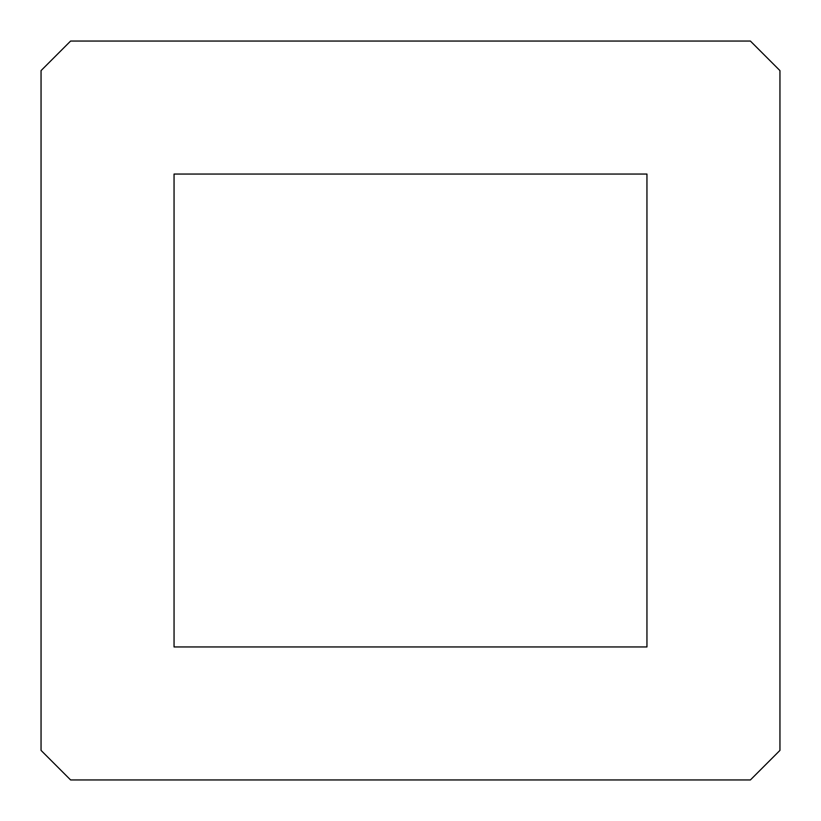 <?xml version="1.0" encoding="UTF-8"?>
<svg xmlns="http://www.w3.org/2000/svg" width="821" height="821" viewBox="0 0 821 821"><rect width="100%" height="100%" fill="white"/><g stroke="black" fill="none" stroke-linecap="round" stroke-linejoin="round"><path stroke-width="1.23" d="M646.948 174.052L646.948 646.948L174.052 646.948L174.052 174.052L646.948 174.052M41.05 70.606L70.606 41.05L750.394 41.05L779.95 70.606L779.95 750.394L750.394 779.95L70.606 779.95L41.05 750.394L41.05 70.606"/></g></svg>
